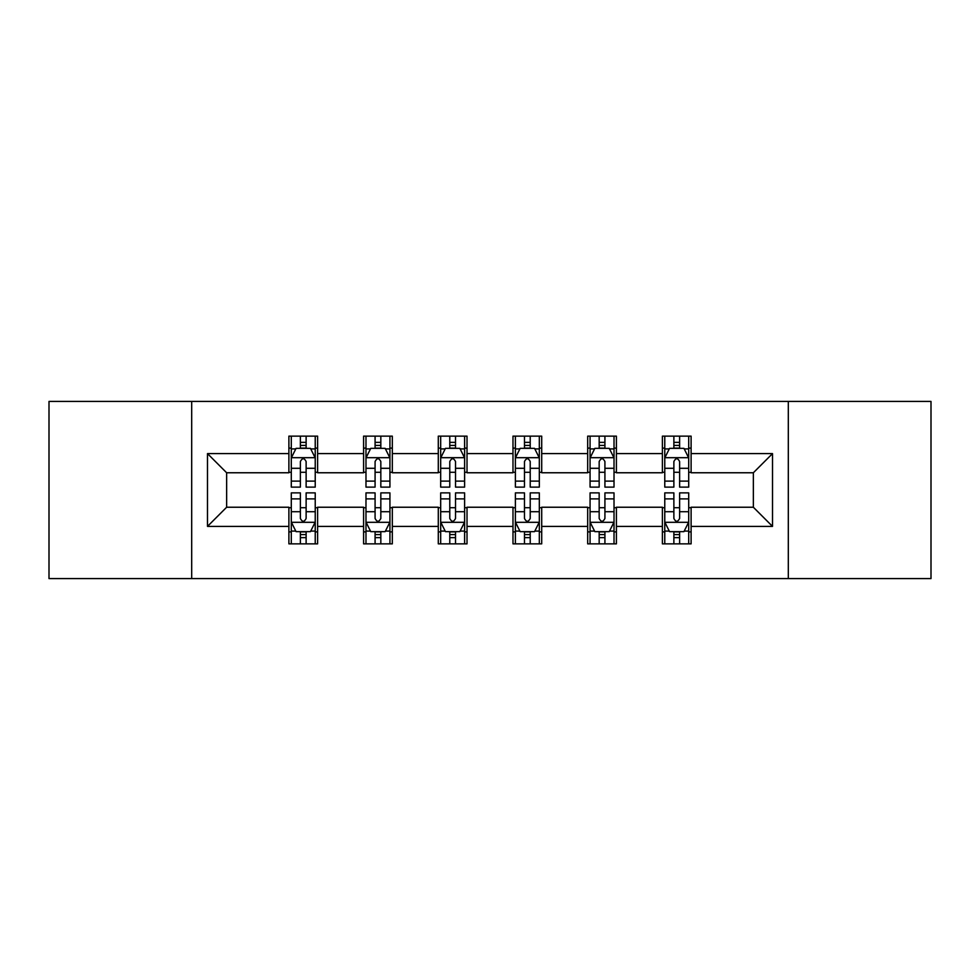 <?xml version="1.0" encoding="UTF-8"?>
<svg xmlns="http://www.w3.org/2000/svg" width="980" height="980" viewBox="0 0 980 980"><rect width="100%" height="100%" fill="white"/><g stroke="black" fill="none" stroke-linecap="round" stroke-linejoin="round"><path stroke-width="1.47" d="M788.312 578.58L931 578.58L931 401.42L788.312 401.42L788.312 578.58L191.688 578.58L191.688 401.42L49 401.42L49 578.58L191.688 578.58M788.312 401.42L191.688 401.42M691.108 453.605L691.108 436.137L662.382 436.137L662.382 453.605L616.408 453.605L616.408 436.137L587.682 436.137L587.682 453.605L541.707 453.605L541.707 436.137L512.981 436.137L512.981 453.605L467.019 453.605L467.019 436.137L438.293 436.137L438.293 453.605L392.319 453.605L392.319 436.137L363.592 436.137L363.592 453.605L317.618 453.605L317.618 436.137L288.892 436.137L288.892 453.605L207.49 453.605L207.49 526.395L226.65 507.236L288.892 507.236L288.892 543.863L317.618 543.863L317.618 507.236L363.592 507.236L363.592 543.863L392.319 543.863L392.319 507.236L438.293 507.236L438.293 543.863L467.019 543.863L467.019 507.236L512.981 507.236L512.981 543.863L541.707 543.863L541.707 507.236L587.682 507.236L587.682 543.863L616.408 543.863L616.408 507.236L662.382 507.236L662.382 543.863L691.108 543.863L691.108 507.236L753.351 507.236L753.351 472.764L691.108 472.764L691.108 453.605L772.51 453.605L772.51 526.395L691.108 526.395M662.382 526.395L616.408 526.395M587.682 526.395L541.707 526.395M512.981 526.395L467.019 526.395M438.293 526.395L392.319 526.395M363.592 526.395L317.618 526.395M288.892 526.395L207.49 526.395M662.382 453.605L662.382 472.764L616.408 472.764L616.408 453.605M587.682 453.605L587.682 472.764L541.707 472.764L541.707 453.605M512.981 453.605L512.981 472.764L467.019 472.764L467.019 453.605M438.293 453.605L438.293 472.764L392.319 472.764L392.319 453.605M363.592 453.605L363.592 472.764L317.618 472.764L317.618 453.605M288.892 453.605L288.892 472.764L226.65 472.764L207.49 453.605M226.65 472.764L226.65 507.236M772.51 526.395L753.351 507.236M753.351 472.764L772.51 453.605M288.892 448.105L291.293 448.105M300.382 448.105L306.128 448.105M315.229 448.105L317.618 448.105M288.892 472.287L291.293 472.287M300.382 472.287L306.128 472.287M315.229 472.287L317.618 472.287M288.892 507.714L291.293 507.714M300.382 507.714L306.128 507.714M315.229 507.714L317.618 507.714M288.892 531.895L291.293 531.895M300.382 531.895L306.128 531.895M315.229 531.895L317.618 531.895M363.592 507.714L365.981 507.714M375.083 507.714L380.828 507.714M389.93 507.714L392.319 507.714M363.592 531.895L365.981 531.895M375.083 531.895L380.828 531.895M389.93 531.895L392.319 531.895M363.592 448.105L365.981 448.105M375.083 448.105L380.828 448.105M389.93 448.105L392.319 448.105M363.592 472.287L365.981 472.287M375.083 472.287L380.828 472.287M389.93 472.287L392.319 472.287M438.293 507.714L440.682 507.714M449.783 507.714L455.529 507.714M464.618 507.714L467.019 507.714M438.293 531.895L440.682 531.895M449.783 531.895L455.529 531.895M464.618 531.895L467.019 531.895M438.293 448.105L440.682 448.105M449.783 448.105L455.529 448.105M464.618 448.105L467.019 448.105M438.293 472.287L440.682 472.287M449.783 472.287L455.529 472.287M464.618 472.287L467.019 472.287M512.981 507.714L515.382 507.714M524.471 507.714L530.217 507.714M539.318 507.714L541.707 507.714M512.981 531.895L515.382 531.895M524.471 531.895L530.217 531.895M539.318 531.895L541.707 531.895M512.981 448.105L515.382 448.105M524.471 448.105L530.217 448.105M539.318 448.105L541.707 448.105M512.981 472.287L515.382 472.287M524.471 472.287L530.217 472.287M539.318 472.287L541.707 472.287M587.682 507.714L590.07 507.714M599.172 507.714L604.917 507.714M614.019 507.714L616.408 507.714M587.682 531.895L590.07 531.895M599.172 531.895L604.917 531.895M614.019 531.895L616.408 531.895M587.682 448.105L590.07 448.105M599.172 448.105L604.917 448.105M614.019 448.105L616.408 448.105M587.682 472.287L590.07 472.287M599.172 472.287L604.917 472.287M614.019 472.287L616.408 472.287M662.382 507.714L664.771 507.714M673.873 507.714L679.618 507.714M688.707 507.714L691.108 507.714M662.382 531.895L664.771 531.895M673.873 531.895L679.618 531.895M688.707 531.895L691.108 531.895M662.382 448.105L664.771 448.105M673.873 448.105L679.618 448.105M688.707 448.105L691.108 448.105M662.382 472.287L664.771 472.287M673.873 472.287L679.618 472.287M688.707 472.287L691.108 472.287M306.128 442.36L300.382 442.36M315.229 481.119L306.128 481.119L306.128 487.121L315.229 487.121L315.229 457.917L310.44 448.338L296.07 448.338L291.293 457.917L291.293 487.121L300.382 487.121L300.382 481.119L291.293 481.119M291.293 457.917L291.293 436.137M315.229 457.917L315.229 436.137M300.382 448.338L300.382 436.137M306.128 436.137L306.128 448.338M306.128 481.119L306.128 461.507C304.217 457.819 302.305 457.819 300.382 461.507L300.382 481.119M300.382 537.64L306.128 537.64M291.293 498.881L300.382 498.881L300.382 492.879L291.293 492.879L291.293 522.083L296.07 531.662L310.44 531.662L315.229 522.083L315.229 492.879L306.128 492.879L306.128 498.881L315.229 498.881M315.229 522.083L315.229 543.863M291.293 522.083L291.293 543.863M306.128 531.662L306.128 543.863M300.382 543.863L300.382 531.662M300.382 498.881L300.382 518.494C302.293 522.181 304.217 522.181 306.128 518.494L306.128 498.881M380.828 442.36L375.083 442.36M389.93 481.119L380.828 481.119L380.828 487.121L389.93 487.121L389.93 457.917L385.14 448.338L370.771 448.338L365.981 457.917L365.981 487.121L375.083 487.121L375.083 481.119L365.981 481.119M365.981 457.917L365.981 436.137M389.93 457.917L389.93 436.137M375.083 448.338L375.083 436.137M380.828 436.137L380.828 448.338M380.828 481.119L380.828 461.507C378.917 457.819 376.994 457.819 375.083 461.507L375.083 481.119M455.529 442.36L449.783 442.36M464.618 481.119L455.529 481.119L455.529 487.121L464.618 487.121L464.618 457.917L459.828 448.338L445.471 448.338L440.682 457.917L440.682 487.121L449.783 487.121L449.783 481.119L440.682 481.119M440.682 457.917L440.682 436.137M464.618 457.917L464.618 436.137M449.783 448.338L449.783 436.137M455.529 436.137L455.529 448.338M455.529 481.119L455.529 461.507C453.618 457.819 451.694 457.819 449.783 461.507L449.783 481.119M375.083 537.64L380.828 537.64M365.981 498.881L375.083 498.881L375.083 492.879L365.981 492.879L365.981 522.083L370.771 531.662L385.14 531.662L389.93 522.083L389.93 492.879L380.828 492.879L380.828 498.881L389.93 498.881M389.93 522.083L389.93 543.863M365.981 522.083L365.981 543.863M380.828 531.662L380.828 543.863M375.083 543.863L375.083 531.662M375.083 498.881L375.083 518.494C376.994 522.181 378.905 522.181 380.828 518.494L380.828 498.881M449.783 537.64L455.529 537.64M440.682 498.881L449.783 498.881L449.783 492.879L440.682 492.879L440.682 522.083L445.471 531.662L459.828 531.662L464.618 522.083L464.618 492.879L455.529 492.879L455.529 498.881L464.618 498.881M464.618 522.083L464.618 543.863M440.682 522.083L440.682 543.863M455.529 531.662L455.529 543.863M449.783 543.863L449.783 531.662M449.783 498.881L449.783 518.494C451.694 522.181 453.605 522.181 455.529 518.494L455.529 498.881M530.217 442.36L524.471 442.36M539.318 481.119L530.217 481.119L530.217 487.121L539.318 487.121L539.318 457.917L534.529 448.338L520.172 448.338L515.382 457.917L515.382 487.121L524.471 487.121L524.471 481.119L515.382 481.119M515.382 457.917L515.382 436.137M539.318 457.917L539.318 436.137M524.471 448.338L524.471 436.137M530.217 436.137L530.217 448.338M530.217 481.119L530.217 461.507C528.306 457.819 526.395 457.819 524.471 461.507L524.471 481.119M604.917 442.36L599.172 442.36M614.019 481.119L604.917 481.119L604.917 487.121L614.019 487.121L614.019 457.917L609.229 448.338L594.86 448.338L590.07 457.917L590.07 487.121L599.172 487.121L599.172 481.119L590.07 481.119M590.07 457.917L590.07 436.137M614.019 457.917L614.019 436.137M599.172 448.338L599.172 436.137M604.917 436.137L604.917 448.338M604.917 481.119L604.917 461.507C603.006 457.819 601.095 457.819 599.172 461.507L599.172 481.119M679.618 442.36L673.873 442.36M688.707 481.119L679.618 481.119L679.618 487.121L688.707 487.121L688.707 457.917L683.93 448.338L669.561 448.338L664.771 457.917L664.771 487.121L673.873 487.121L673.873 481.119L664.771 481.119M664.771 457.917L664.771 436.137M688.707 457.917L688.707 436.137M673.873 448.338L673.873 436.137M679.618 436.137L679.618 448.338M679.618 481.119L679.618 461.507C677.707 457.819 675.784 457.819 673.873 461.507L673.873 481.119M524.471 537.64L530.217 537.64M515.382 498.881L524.471 498.881L524.471 492.879L515.382 492.879L515.382 522.083L520.172 531.662L534.529 531.662L539.318 522.083L539.318 492.879L530.217 492.879L530.217 498.881L539.318 498.881M539.318 522.083L539.318 543.863M515.382 522.083L515.382 543.863M530.217 531.662L530.217 543.863M524.471 543.863L524.471 531.662M524.471 498.881L524.471 518.494C526.383 522.181 528.306 522.181 530.217 518.494L530.217 498.881M599.172 537.64L604.917 537.64M590.07 498.881L599.172 498.881L599.172 492.879L590.07 492.879L590.07 522.083L594.86 531.662L609.229 531.662L614.019 522.083L614.019 492.879L604.917 492.879L604.917 498.881L614.019 498.881M614.019 522.083L614.019 543.863M590.07 522.083L590.07 543.863M604.917 531.662L604.917 543.863M599.172 543.863L599.172 531.662M599.172 498.881L599.172 518.494C601.083 522.181 603.006 522.181 604.917 518.494L604.917 498.881M673.873 537.64L679.618 537.64M664.771 498.881L673.873 498.881L673.873 492.879L664.771 492.879L664.771 522.083L669.561 531.662L683.93 531.662L688.707 522.083L688.707 492.879L679.618 492.879L679.618 498.881L688.707 498.881M688.707 522.083L688.707 543.863M664.771 522.083L664.771 543.863M679.618 531.662L679.618 543.863M673.873 543.863L673.873 531.662M673.873 498.881L673.873 518.494C675.784 522.181 677.695 522.181 679.618 518.494L679.618 498.881M315.107 457.685L291.403 457.685M291.293 448.913L295.789 448.913M310.721 448.913L315.229 448.913M300.382 468.293L291.293 468.293M315.229 468.293L306.128 468.293M306.128 445.41L300.382 445.41M291.403 522.316L315.107 522.316M315.229 531.087L310.721 531.087M295.789 531.087L291.293 531.087M306.128 511.707L315.229 511.707M291.293 511.707L300.382 511.707M300.382 534.59L306.128 534.59M389.807 457.685L366.104 457.685M365.981 448.913L370.489 448.913M385.422 448.913L389.93 448.913M375.083 468.293L365.981 468.293M389.93 468.293L380.828 468.293M380.828 445.41L375.083 445.41M464.508 457.685L440.804 457.685M440.682 448.913L445.177 448.913M460.122 448.913L464.618 448.913M449.783 468.293L440.682 468.293M464.618 468.293L455.529 468.293M455.529 445.41L449.783 445.41M366.104 522.316L389.807 522.316M389.93 531.087L385.422 531.087M370.489 531.087L365.981 531.087M380.828 511.707L389.93 511.707M365.981 511.707L375.083 511.707M375.083 534.59L380.828 534.59M440.804 522.316L464.508 522.316M464.618 531.087L460.122 531.087M445.177 531.087L440.682 531.087M455.529 511.707L464.618 511.707M440.682 511.707L449.783 511.707M449.783 534.59L455.529 534.59M539.196 457.685L515.492 457.685M515.382 448.913L519.878 448.913M534.823 448.913L539.318 448.913M524.471 468.293L515.382 468.293M539.318 468.293L530.217 468.293M530.217 445.41L524.471 445.41M613.897 457.685L590.193 457.685M590.07 448.913L594.578 448.913M609.511 448.913L614.019 448.913M599.172 468.293L590.07 468.293M614.019 468.293L604.917 468.293M604.917 445.41L599.172 445.41M688.597 457.685L664.893 457.685M664.771 448.913L669.279 448.913M684.212 448.913L688.707 448.913M673.873 468.293L664.771 468.293M688.707 468.293L679.618 468.293M679.618 445.41L673.873 445.41M515.492 522.316L539.196 522.316M539.318 531.087L534.823 531.087M519.878 531.087L515.382 531.087M530.217 511.707L539.318 511.707M515.382 511.707L524.471 511.707M524.471 534.59L530.217 534.59M590.193 522.316L613.897 522.316M614.019 531.087L609.511 531.087M594.578 531.087L590.07 531.087M604.917 511.707L614.019 511.707M590.07 511.707L599.172 511.707M599.172 534.59L604.917 534.59M664.893 522.316L688.597 522.316M688.707 531.087L684.212 531.087M669.279 531.087L664.771 531.087M679.618 511.707L688.707 511.707M664.771 511.707L673.873 511.707M673.873 534.59L679.618 534.59"/></g></svg>
